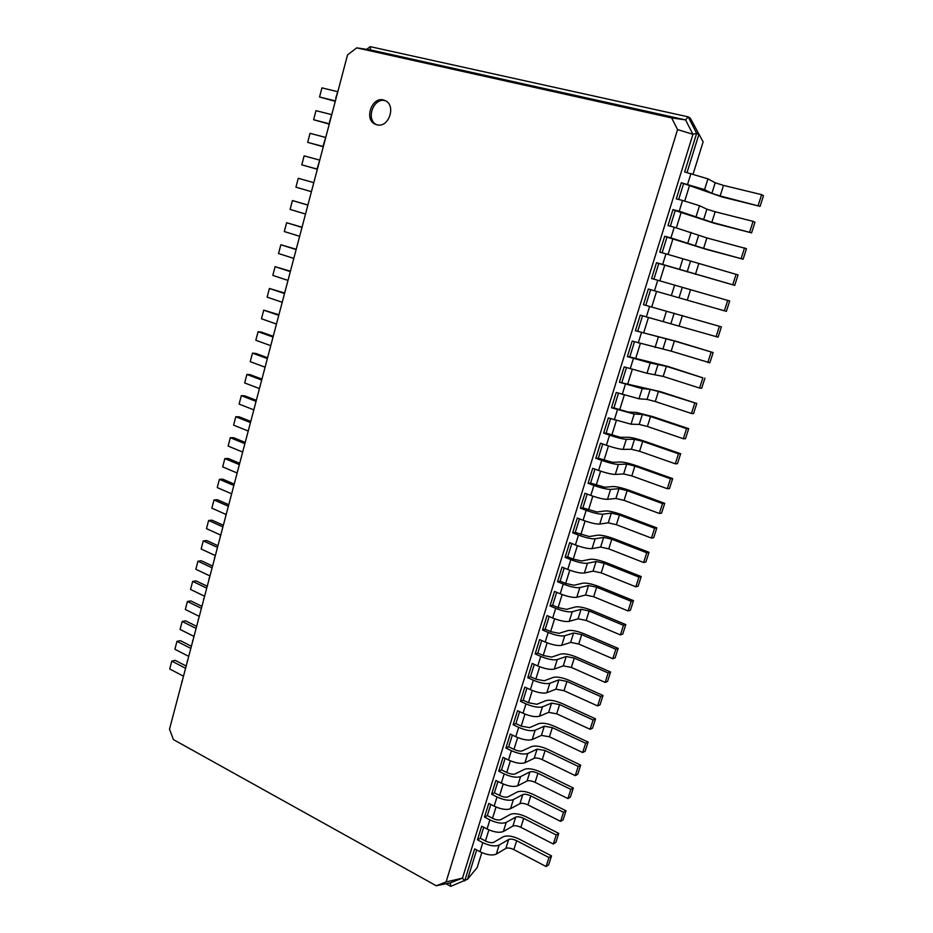 <?xml version="1.0" encoding="UTF-8"?>
<svg xmlns="http://www.w3.org/2000/svg" width="933" height="933" viewBox="0 0 933 933"><rect width="100%" height="100%" fill="white"/><g stroke="black" fill="none" stroke-linecap="round" stroke-linejoin="round"><path stroke-width="1.4" d="M681.3 182.751L722.165 197.003L760.08 206.368L720.159 195.965L711.867 193.364L704.567 189.609L681.3 182.751L676.297 198.869L682.571 200.455L679.236 211.185L672.973 209.587L668.005 225.599L674.244 227.232L670.932 237.903L664.704 236.236L659.771 252.143L665.964 253.846L662.675 264.436L656.494 262.709L651.596 278.512L657.753 280.262L654.476 290.781L648.342 289.02L643.467 304.706L721.396 326.853L643.467 304.706M760.08 206.368L763.497 195.72L761.643 194.659L723.495 185.399L715.191 182.775L707.937 178.856L684.647 171.964L696.648 133.302L692.939 134.294L462.5 878.116L446.067 881.953L436.259 885.767L173.456 739.612L169.503 729.174L347.543 54.884L356.733 47.851L671.608 117.92L677.568 129.582L446.067 881.953M703.12 141.874L690.373 118.258L703.12 141.874L693.114 174.028M689.592 185.364L684.717 201.003M681.253 212.129L676.367 227.804M672.973 238.72L668.086 254.429M664.751 265.135L659.853 280.868M656.575 291.388L651.7 307.027M648.412 317.582L643.618 332.988M640.318 343.601L635.595 358.773M632.271 369.445L627.617 384.384M624.27 395.125L619.687 409.844M616.328 420.631L611.815 435.116M608.444 445.962L604.001 460.237M600.607 471.142L596.222 485.195M592.817 496.146L588.501 509.989M585.084 520.999L580.839 534.621M577.399 545.677L573.212 559.089M569.76 570.203L565.643 583.417M562.167 594.578L558.121 607.57M554.634 618.789L550.645 631.583M547.135 642.837L543.216 655.433M539.694 666.745L535.834 679.142M532.3 690.49L528.498 702.689M524.952 714.095L521.22 726.096M517.652 737.548L513.978 749.362M510.398 760.85L506.771 772.477M503.179 784.012L499.621 795.441M496.018 807.022L492.519 818.276M488.892 829.892L485.452 840.96M481.825 852.622L477.16 867.573L467.573 879.213L450.756 886.35L446.032 883.738M476.658 849.951L467.573 879.213M483.714 827.268L480.297 838.242L477.463 839.828L481.685 826.206L487.049 829.005C493.93 832.224 499.377 833.052 503.377 831.49L512.882 826.09C514.818 825.343 517.488 825.752 520.871 827.314L553.316 844.015L555.858 842.417L558.75 833.402L556.22 834.977L523.705 818.369C520.299 816.807 517.64 816.387 515.704 817.121L506.234 822.405C502.234 823.921 496.776 823.081 489.883 819.885L484.507 817.098L487.329 815.594L492.694 818.358C496.123 819.955 498.84 820.375 500.846 819.617L510.363 814.392C514.246 812.946 519.564 813.774 526.317 816.888L558.75 833.402M490.805 804.433L487.329 815.594M497.93 781.457L494.408 792.805L491.609 794.216L495.889 780.431L501.313 783.149C508.263 786.286 513.733 787.172 517.698 785.819L527.052 781.014C528.976 780.361 531.647 780.804 535.076 782.344L567.905 798.566L570.39 797.132L573.329 788.012L570.844 789.4L537.933 773.27C534.504 771.743 531.822 771.299 529.909 771.941L520.579 776.618C516.625 777.935 511.156 777.026 504.182 773.9L498.747 771.206L501.534 769.877L506.957 772.559C510.421 774.11 513.15 774.565 515.133 773.912L524.509 769.293C528.346 768.034 533.688 768.92 540.51 771.964L573.329 788.012M505.115 758.331L501.534 769.877M512.345 735.064L508.695 746.797L505.931 748.044L510.269 734.073L515.762 736.708C522.783 739.764 528.265 740.72 532.195 739.566L541.408 735.391L549.444 736.802L582.67 752.534L585.119 751.287L588.082 742.05L585.644 743.263L552.336 727.623L544.301 726.201L535.11 730.247C531.192 731.367 525.711 730.399 518.666 727.343L513.162 724.731L515.914 723.576L521.395 726.189L529.594 727.635L538.831 723.623C542.633 722.574 547.974 723.518 554.878 726.48L588.082 742.05M519.611 711.657L515.914 723.576M526.935 688.087L523.168 700.216L520.439 701.278L524.836 687.131L530.387 689.674C537.49 692.659 542.983 693.674 546.866 692.741L555.94 689.184L563.999 690.7L597.621 705.931L600.024 704.858L603.021 695.505L600.63 696.543L566.926 681.405L558.867 679.877L549.829 683.294C545.957 684.192 540.452 683.166 533.338 680.204L527.763 677.673L530.469 676.705L536.02 679.224L544.242 680.775L553.339 677.393C557.083 676.542 562.447 677.556 569.433 680.437L603.021 695.505M534.294 664.378L530.469 676.705M541.7 640.516L537.816 653.042L535.134 653.916L539.577 639.583L545.199 642.044C552.383 644.948 557.899 646.033 561.736 645.309L570.646 642.405L578.728 644.015L612.759 658.733L615.115 657.847L618.159 648.377L615.815 649.228L581.702 634.603L573.608 632.982L564.733 635.746C560.908 636.434 555.392 635.326 548.196 632.446L542.551 630.008L545.21 629.227L550.832 631.664L559.077 633.309L568.022 630.58C571.731 629.938 577.107 631.023 584.151 633.822L618.159 648.377M549.164 616.503L545.21 629.227M556.674 592.327L552.651 605.26L550.015 605.949L554.517 591.429L560.208 593.808C567.474 596.619 573.002 597.773 576.792 597.272L585.539 595.032L593.656 596.735L628.096 610.94L630.405 610.24L633.484 600.642L631.186 601.307L596.665 587.219L588.548 585.492L579.825 587.592C576.046 588.047 570.518 586.88 563.24 584.081L557.526 581.726L560.138 581.142L565.83 583.487L574.098 585.236L582.892 583.172C586.554 582.752 591.942 583.895 599.068 586.624L633.484 600.642M564.22 567.999L560.138 581.142M571.824 543.519L567.684 556.873L565.095 557.363L569.655 542.656L575.416 544.942C582.752 547.659 588.303 548.884 592.047 548.616L600.63 547.065L608.759 548.872L643.63 562.517L645.881 562.016L649.006 552.301L646.756 552.768L611.803 539.216L603.674 537.396L595.114 538.808C591.382 539.029 585.842 537.793 578.472 535.087L572.699 532.825L575.264 532.44L589.318 536.545L597.948 535.169C601.563 534.971 606.963 536.183 614.171 538.819L649.006 552.301M579.475 518.876L575.264 532.44M587.184 494.07L582.903 507.855L580.361 508.135L584.979 493.254L590.811 495.435C598.24 498.059 603.803 499.365 607.488 499.33L615.908 498.479L624.072 500.38L659.363 513.477L661.567 513.173L664.728 503.33L662.535 503.598L627.151 490.618L618.987 488.682L610.602 489.393C606.916 489.382 601.365 488.064 593.913 485.452L588.07 483.294L590.589 483.107L604.736 487.224L613.191 486.548C616.76 486.571 622.183 487.866 629.46 490.408L664.728 503.33M594.939 469.112L590.589 483.107M602.741 443.98L598.321 458.208L595.825 458.278L600.502 443.198L606.415 445.274C613.926 447.817 619.5 449.181 623.139 449.391L631.384 449.263L639.572 451.28L675.294 463.794L677.451 463.701L680.658 453.73L678.513 453.788L642.685 441.379L634.51 439.338L626.3 439.326C622.661 439.07 617.086 437.682 609.564 435.163L603.639 433.099L606.112 433.134L620.352 437.262L628.644 437.309C632.154 437.565 637.589 438.918 644.96 441.379L680.658 453.73M610.59 418.684L606.112 433.134M618.497 393.225L613.949 407.896L611.5 407.768L616.235 392.478L639 398.799L647.07 399.406L655.269 401.54L691.446 413.471L693.546 413.576L696.788 403.476L658.43 391.51L650.231 389.364L642.196 388.606L619.407 382.25L660.646 391.708L696.788 403.476M626.463 367.602L621.833 382.495M634.475 341.805L629.775 356.931L627.373 356.581L632.177 341.093L671.177 351.146L709.85 362.797L713.139 352.557L674.372 340.988L635.396 330.725L676.542 341.408L713.139 352.557M642.534 315.832L637.764 331.192M650.651 289.685L645.811 305.289M665.964 253.846L738.061 274.92L734.714 285.37L658.791 263.479L653.916 279.177M674.244 227.232L706.899 237.938L746.482 248.703L743.111 259.211L705.675 249.181L666.978 237.122L662.115 252.785M682.571 200.455L699.517 205.692L706.887 209.202L715.168 211.756L753.071 221.354L754.96 222.299L751.566 232.877L713.897 223.174L675.224 210.578L670.361 226.218M683.516 183.871L678.676 199.475M690.373 118.258L688.181 116.847L696.648 133.302L698.805 134.644L687.038 172.547M761.643 194.659L758.202 205.365M675.224 210.578L672.973 209.587M666.978 237.122L664.704 236.236M658.791 263.479L656.494 262.709M721.396 326.853L718.083 337.163L640.236 315.144L635.396 330.725M629.775 356.931L668.564 366.634L702.876 377.842L666.384 366.331L650.219 362.995L627.373 356.581M704.94 378.098L701.674 388.268L699.598 388.058L663.188 376.419L647.001 373.258L624.189 366.867L619.407 382.25M613.949 407.896L628.236 412.036L636.434 412.444L652.773 416.619L688.694 428.679L686.571 428.632L650.534 416.526L642.347 414.427L634.218 414.054L611.5 407.768M688.694 428.679L685.475 438.72L683.341 438.72L647.397 426.486L639.198 424.41L631.046 424.188L608.351 417.914L603.639 433.099M598.321 458.208L612.526 462.325L620.888 462.01C624.434 462.15 629.868 463.468 637.181 465.964L672.67 478.606L670.489 478.769L634.895 466.08L626.731 464.086L618.427 464.447C614.765 464.307 609.202 462.955 601.715 460.389L595.825 458.278M672.67 478.606L669.486 488.519L667.305 488.717L631.793 475.912L623.629 473.941L615.29 474.442C611.628 474.361 606.053 473.019 598.589 470.442L592.712 468.308L588.07 483.294M582.903 507.855L597.003 511.972L605.54 510.934C609.132 510.852 614.555 512.1 621.798 514.689L656.844 527.891L654.616 528.253L619.454 514.993L611.313 513.115L602.835 514.176C599.126 514.281 593.575 513.01 586.169 510.351L580.361 508.135M656.844 527.891L653.706 537.676L651.467 538.084L616.386 524.708L608.246 522.842L599.744 524.054C596.024 524.206 590.472 522.947 583.09 520.264L577.294 518.037L572.699 532.825M567.684 556.873L573.41 559.17L581.691 560.978L590.391 559.252C594.029 558.937 599.429 560.115 606.602 562.797L641.216 576.547L638.942 577.107L604.211 563.299L596.082 561.514L587.44 563.275C583.685 563.614 578.157 562.412 570.833 559.66L565.095 557.363M641.216 576.547L638.114 586.204L635.84 586.81L601.19 572.885L593.061 571.124L584.396 573.025C580.629 573.41 575.09 572.221 567.789 569.445L562.063 567.124L557.526 581.726M552.651 605.26L558.307 607.651L566.564 609.354L575.428 606.951C579.113 606.415 584.501 607.535 591.592 610.299L625.798 624.585L623.477 625.343L589.155 610.987L581.061 609.307L572.256 611.745C568.454 612.316 562.926 611.185 555.695 608.339L550.015 605.949M625.798 624.585L622.731 634.113L620.398 634.918L586.169 620.445L578.075 618.801L569.235 621.366C565.421 621.984 559.905 620.853 552.686 618.008L547.03 615.582L542.551 630.008M537.816 653.042L543.403 655.514L551.636 657.112L560.651 654.056C564.383 653.31 569.76 654.36 576.769 657.205L610.567 672.017L608.199 672.961L574.296 658.08L566.214 656.505L557.258 659.596C553.409 660.389 547.904 659.328 540.743 656.4L535.134 653.916M610.567 672.017L607.546 681.428L605.167 682.408L571.346 667.422L563.264 665.87L554.284 669.101C550.423 669.929 544.919 668.879 537.77 665.94L532.183 663.433L527.763 677.673M523.168 700.216L528.684 702.782L536.895 704.275L546.062 700.578C549.84 699.622 555.193 700.613 562.133 703.529L595.534 718.853L593.108 719.973L559.613 704.59L551.555 703.109L542.446 706.852C538.551 707.855 533.058 706.852 525.979 703.855L520.439 701.278M595.534 718.853L592.548 728.148L590.123 729.314L556.698 713.815L548.651 712.357L539.507 716.229C535.6 717.279 530.119 716.287 523.051 713.267L517.523 710.678L513.162 724.731M508.695 746.797L514.153 749.444C517.64 750.983 520.369 751.45 522.34 750.843L531.658 746.528C535.472 745.374 540.813 746.295 547.671 749.292L580.676 765.095L578.215 766.401L545.117 750.517L537.081 749.141L527.821 753.502C523.891 754.715 518.41 753.782 511.401 750.703L505.931 748.044M580.676 765.095L577.737 774.285L575.264 775.626L542.236 759.637C538.796 758.121 536.113 757.666 534.212 758.272L524.917 762.762C520.976 764.022 515.506 763.101 508.508 759.998L503.05 757.328L498.747 771.206M494.408 792.805L499.796 795.534C503.249 797.109 505.966 797.54 507.96 796.84L517.418 791.907C521.279 790.554 526.597 791.417 533.396 794.496L566.016 810.777L563.509 812.258L530.795 795.896C527.378 794.345 524.708 793.913 522.783 794.601L513.383 799.581C509.406 801.004 503.948 800.129 497.009 796.969L491.609 794.216M566.016 810.777L563.1 819.839L560.593 821.367L527.95 804.899C524.544 803.348 521.874 802.916 519.949 803.628L510.514 808.724C506.526 810.182 501.079 809.331 494.152 806.147L488.764 803.383L484.507 817.098M480.297 838.242L485.626 841.053C489.044 842.662 491.749 843.059 493.767 842.266L503.354 836.738C507.26 835.187 512.567 835.991 519.284 839.14L551.531 855.888L548.977 857.544L516.649 840.703C513.267 839.129 510.608 838.72 508.66 839.502L499.12 845.076C495.096 846.697 489.662 845.893 482.804 842.651L477.463 839.828M551.531 855.888L548.651 864.844L546.097 866.535L513.838 849.601C510.468 848.015 507.809 847.619 505.861 848.424L496.286 854.115C492.262 855.771 486.828 854.978 479.982 851.724L474.652 848.878L464.704 880.95L462.5 878.116L450.312 882.851L436.259 885.767M366.657 49.356L370.203 46.65L688.181 116.847L685.557 119.902L692.939 134.294L677.568 129.582M751.566 232.877L711.856 222.252L679.236 211.185M743.111 259.211L703.61 248.376L670.932 237.903M734.714 285.37L662.675 264.436M727.728 300.379L724.381 310.794L726.375 311.342L729.699 300.974L657.753 280.262M724.381 310.794L654.476 290.781M376.815 124.754C388.851 128.521 396.712 104.776 384.793 100.472C372.407 94.665 362.96 120.124 375.824 124.439L376.815 124.754M370.203 46.65L370.634 49.95L685.557 119.902L671.608 117.92M753.071 221.354L749.665 231.979M450.756 886.35L450.312 882.851M744.569 247.875L741.175 258.429M736.114 274.209L732.755 284.705M719.39 326.375L716.066 336.72M711.098 352.184L707.809 362.471M702.876 377.842L699.598 388.058M694.7 403.324L691.446 413.471M686.571 428.632L683.341 438.72M678.513 453.788L675.294 463.794M670.489 478.769L667.305 488.717M662.535 503.598L659.363 513.477M654.616 528.253L651.467 538.084M646.756 552.768L643.63 562.517M638.942 577.107L635.84 586.81M631.186 601.307L628.096 610.94M623.477 625.343L620.398 634.918M615.815 649.228L612.759 658.733M608.199 672.961L605.167 682.408M600.63 696.543L597.621 705.931M593.108 719.973L590.123 729.314M585.644 743.263L582.67 752.534M578.215 766.401L575.264 775.626M570.844 789.4L567.905 798.566M563.509 812.258L560.593 821.367M556.22 834.977L553.316 844.015M548.977 857.544L546.097 866.535M370.634 49.95L356.733 47.851M385.574 100.846C373.771 96.589 365.211 119.646 376.64 124.707M185.877 665.882L175.241 660.354L171.789 661.1L169.724 668.984L183.486 676.203M182.39 680.379L179.742 690.397M171.789 661.1L185.282 668.133M181.807 681.3L181.888 682.268M191.102 646.091L180.407 640.656L176.967 641.333L174.891 649.251L188.723 656.377M187.766 660.028L185.119 670.022M176.967 641.333L190.53 648.26M187.183 660.914L187.276 661.847M196.35 626.206L185.609 620.842L182.18 621.46L180.092 629.425L193.994 636.434M193.166 639.572L190.53 649.543M182.18 621.46L195.825 628.294M192.595 640.423L192.699 641.309M201.633 606.205L190.833 600.922L187.416 601.47L185.317 609.482L199.289 616.386M198.589 619.011L195.965 628.935M187.416 601.47L201.411 608.339M198.041 619.804L198.158 620.667M206.939 586.099L196.093 580.909L192.676 581.387L190.565 589.434L204.607 596.234M204.059 598.321L201.435 608.223M192.676 581.387L206.741 588.14M203.511 599.079L203.639 599.907M212.304 565.899L201.365 560.78L197.959 561.188L195.848 569.282L209.96 575.964M209.54 577.527L206.939 587.405M197.959 561.188L212.106 567.835M209.004 578.25L209.144 579.043M217.949 545.712L206.683 540.545L203.277 540.883L201.155 549.024L215.336 555.59M215.068 556.616L212.467 566.459M203.277 540.883L217.494 547.414M214.543 557.293L214.683 558.051M223.337 525.279L212.013 520.194L208.63 520.474L206.485 528.649L220.748 535.11M220.62 535.589L218.03 545.397M208.63 520.474L222.917 526.888M220.106 536.218L220.258 536.942M228.772 504.73L217.389 499.738L214.007 499.948L211.849 508.17L226.113 514.491M226.206 514.445L223.617 524.218M214.007 499.948L228.363 506.246M225.693 515.039L225.868 515.716M234.218 484.075L222.777 479.177L219.407 479.317L217.249 487.586L231.337 493.674M231.816 493.184L229.238 502.934M219.407 479.317L233.845 485.498M231.326 493.732L231.501 494.373M239.699 463.304L228.2 458.5L224.841 458.57L222.672 466.885L236.83 472.868M237.46 471.795L234.894 481.51M224.841 458.57L239.349 464.634M236.982 472.308L237.169 472.914M245.216 442.429L233.658 437.717L230.311 437.705L228.118 446.067L242.358 451.934M243.14 450.301L240.586 459.981M230.311 437.705L244.889 443.665M250.755 421.436L239.14 416.818L235.804 416.736L233.6 425.145L247.91 430.894M248.854 428.679L246.3 438.323M235.804 416.736L250.464 422.567M256.33 400.327L244.656 395.802L241.32 395.65L239.116 404.094L253.496 409.727M254.592 406.928L252.05 416.55M241.32 395.65L256.062 401.365M261.94 379.101L250.196 374.681L246.883 374.448L244.656 382.938L259.117 388.455M260.365 385.061L257.835 394.647M246.883 374.448L261.695 380.034M267.573 357.759L255.77 353.432L252.458 353.129L250.231 361.666L264.762 367.066M266.173 363.065L263.654 372.617M252.458 353.129L267.351 358.587M273.241 336.3L261.38 332.078L258.079 331.693L255.829 340.277L270.442 345.548M272.016 340.953L269.497 350.458M258.079 331.693L273.042 337.035M278.932 314.724L263.724 310.141L261.462 318.771L276.145 323.926M277.882 318.713L275.387 328.183M263.724 310.141L278.769 315.354M284.67 293.032L269.404 288.46L267.13 297.149L281.894 302.175M283.795 296.344L281.299 305.779M269.404 288.46L284.53 293.545M290.431 271.211L275.107 266.675L272.821 275.398L287.667 280.297M289.731 273.847L287.247 283.247M275.107 266.675L290.315 271.62M296.216 249.274L280.856 244.761L278.547 253.531L293.475 258.301M295.703 251.222L293.23 260.575M280.856 244.761L296.134 249.578M302.047 227.209L286.629 222.719L284.308 231.547L299.306 236.189M301.709 228.457L299.248 237.775M286.629 222.719L301.989 227.407M307.902 205.027L292.426 200.56L290.105 209.435L305.184 213.937M307.762 205.563L305.313 214.847M292.426 200.56L307.878 205.108M313.465 182.588L298.268 178.273L295.924 187.195L311.086 191.568M313.838 182.53L311.4 191.79M317.348 169.27L301.791 164.838L317.372 169.176M301.791 164.838L304.135 155.858L319.413 160.044M317.173 168.523L319.984 159.275M323.284 146.749L307.68 142.352L323.343 146.551M307.68 142.352L310.036 133.326L325.395 137.373M323.319 145.245L326.153 135.88M329.267 124.112L313.605 119.739L329.349 123.797M313.605 119.739L315.984 110.654L331.413 114.572M329.501 121.815L332.37 112.357M335.274 101.347L319.553 96.997L335.39 100.904M319.553 96.997L321.943 87.865L337.478 91.632M335.728 98.245L338.621 88.693M690.968 173.491L687.598 184.302M707.937 178.856L704.567 189.609M715.191 182.775L711.867 193.364M723.495 185.399L720.159 195.965M649.578 306.514L646.336 316.963M641.472 332.591L638.242 342.971M633.414 358.482L630.207 368.803M625.413 384.221L622.229 394.461M617.459 409.774L614.299 419.955M609.564 435.163L606.415 445.274M601.715 460.389L598.589 470.442M593.913 485.452L590.811 495.435M586.169 510.351L583.09 520.264M578.472 535.087L575.416 544.942M570.833 559.66L567.789 569.445M563.24 584.081L560.208 593.808M555.695 608.339L552.686 618.008M548.196 632.446L545.199 642.044M540.743 656.4L537.77 665.94M533.338 680.204L530.387 689.674M525.979 703.855L523.051 713.267M518.666 727.343L515.762 736.708M511.401 750.703L508.508 759.998M504.182 773.9L501.313 783.149M497.009 796.969L494.152 806.147M489.883 819.885L487.049 829.005M482.804 842.651L479.982 851.724M699.517 205.692L696.17 216.374M706.887 209.202L703.575 219.722M715.168 211.756L711.856 222.252M691.166 232.352L687.843 242.965M698.63 235.443L695.342 245.892M706.899 237.938L703.61 248.376M682.863 258.826L679.562 269.369M690.432 261.52L687.166 271.9M698.689 263.957L695.423 274.314M674.629 285.136L671.34 295.598M682.28 287.422L679.037 297.744M690.537 289.801L687.283 300.099M666.43 311.26L663.176 321.663M674.197 313.161L670.967 323.401M682.431 315.482L679.201 325.699M658.301 337.21L655.059 347.543M666.15 338.726L662.955 348.907M674.372 340.988L671.177 351.146M650.219 362.995L647.001 373.258M658.162 364.127L654.978 374.238M666.384 366.331L663.188 376.419M642.196 388.606L639 398.799M650.231 389.364L647.07 399.406M658.43 391.51L655.269 401.54M634.218 414.054L631.046 424.188M642.347 414.427L639.198 424.41M650.534 416.526L647.397 426.486M626.3 439.326L623.139 449.391M634.51 439.338L631.384 449.263M642.685 441.379L639.572 451.28M618.427 464.447L615.29 474.442M626.731 464.086L623.629 473.941M634.895 466.08L631.793 475.912M610.602 489.393L607.488 499.33M618.987 488.682L615.908 498.479M627.151 490.618L624.072 500.38M602.835 514.176L599.744 524.054M611.313 513.115L608.246 522.842M619.454 514.993L616.386 524.708M595.114 538.808L592.047 548.616M603.674 537.396L600.63 547.065M611.803 539.216L608.759 548.872M587.44 563.275L584.396 573.025M596.082 561.514L593.061 571.124M604.211 563.299L601.19 572.885M579.825 587.592L576.792 597.272M588.548 585.492L585.539 595.032M596.665 587.219L593.656 596.735M572.256 611.745L569.235 621.366M581.061 609.307L578.075 618.801M589.155 610.987L586.169 620.445M564.733 635.746L561.736 645.309M573.608 632.982L570.646 642.405M581.702 634.603L578.728 644.015M557.258 659.596L554.284 669.101M566.214 656.505L563.264 665.87M574.296 658.08L571.346 667.422M549.829 683.294L546.866 692.741M558.867 679.877L555.94 689.184M566.926 681.405L563.999 690.7M542.446 706.852L539.507 716.229M551.555 703.109L548.651 712.357M559.613 704.59L556.698 713.815M535.11 730.247L532.195 739.566M544.301 726.201L541.408 735.391M552.336 727.623L549.444 736.802M527.821 753.502L524.917 762.762M537.081 749.141L534.212 758.272M545.117 750.517L542.236 759.637M520.579 776.618L517.698 785.819M529.909 771.941L527.052 781.014M537.933 773.27L535.076 782.344M513.383 799.581L510.514 808.724M522.783 794.601L519.949 803.628M530.795 795.896L527.95 804.899M506.234 822.405L503.377 831.49M515.704 817.121L512.882 826.09M523.705 818.369L520.871 827.314M499.12 845.076L496.286 854.115M508.66 839.502L505.861 848.424M516.649 840.703L513.838 849.601"/></g></svg>
